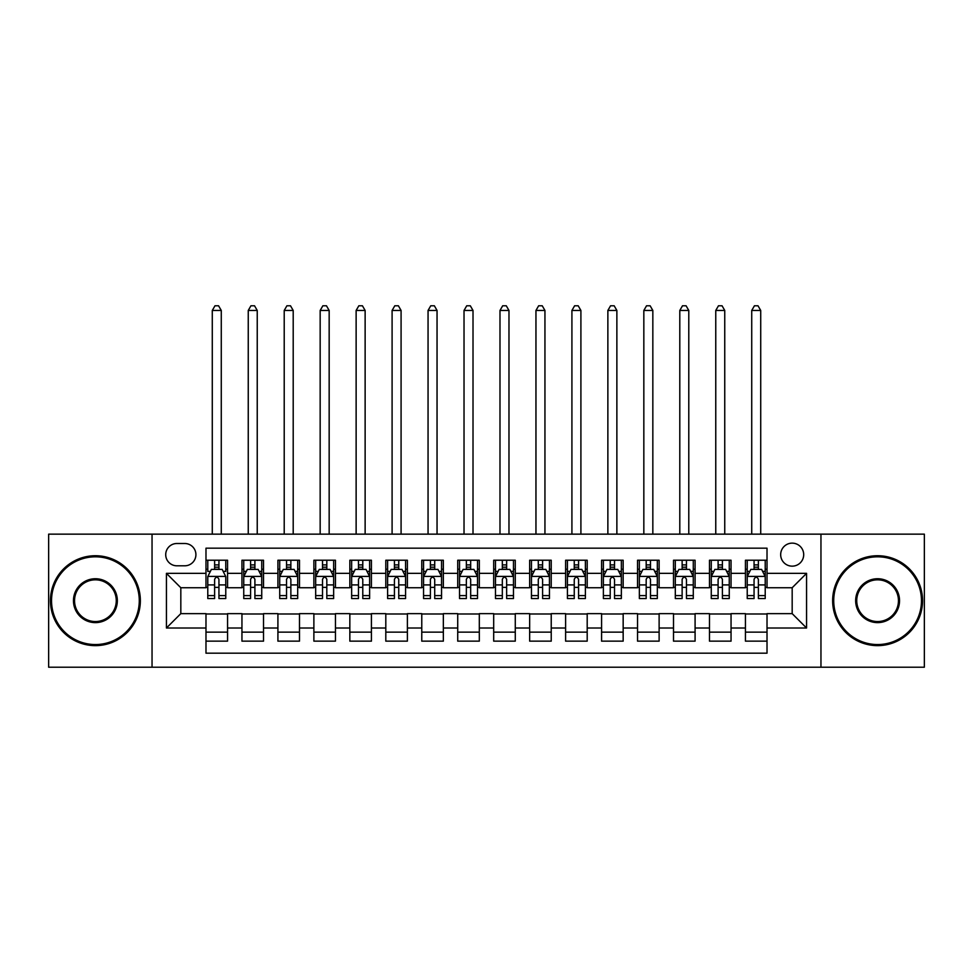 <?xml version="1.0" encoding="UTF-8"?>
<svg xmlns="http://www.w3.org/2000/svg" width="973" height="973" viewBox="0 0 973 973"><rect width="100%" height="100%" fill="white"/><g stroke="black" fill="none" stroke-linecap="round" stroke-linejoin="round"><path stroke-width="1.46" d="M792.18 543.141A11.506 11.506 0 0 0 780.674 554.646A11.506 11.506 0 0 0 792.18 566.152A11.506 11.506 0 0 0 803.698 554.646A11.506 11.506 0 0 0 792.18 543.141M820.957 667.21L924.35 667.21L924.35 534.153L820.957 534.153L820.957 667.21L152.043 667.21L152.043 534.153L48.65 534.153L48.65 667.21L152.043 667.21M767.016 560.229L745.44 560.229L745.44 573.352L731.051 573.352L731.051 587.741L745.44 587.741L745.44 573.352M731.051 573.352L731.051 560.229L709.475 560.229L709.475 573.352L695.087 573.352L695.087 587.741L709.475 587.741L709.475 573.352M695.087 573.352L695.087 560.229L673.511 560.229L673.511 573.352L659.122 573.352L659.122 587.741L673.511 587.741L673.511 573.352M659.122 573.352L659.122 560.229L637.546 560.229L637.546 573.352L623.158 573.352L623.158 587.741L637.546 587.741L637.546 573.352M623.158 573.352L623.158 560.229L601.582 560.229L601.582 573.352L587.193 573.352L587.193 587.741L601.582 587.741L601.582 573.352M587.193 573.352L587.193 560.229L565.617 560.229L565.617 573.352L551.229 573.352L551.229 587.741L565.617 587.741L565.617 573.352M551.229 573.352L551.229 560.229L529.653 560.229L529.653 573.352L515.276 573.352L515.276 587.741L529.653 587.741L529.653 573.352M515.276 573.352L515.276 560.229L493.688 560.229L493.688 573.352L479.312 573.352L479.312 587.741L493.688 587.741L493.688 573.352M479.312 573.352L479.312 560.229L457.724 560.229L457.724 573.352L443.347 573.352L443.347 587.741L457.724 587.741L457.724 573.352M443.347 573.352L443.347 560.229L421.771 560.229L421.771 573.352L407.383 573.352L407.383 587.741L421.771 587.741L421.771 573.352M407.383 573.352L407.383 560.229L385.807 560.229L385.807 573.352L371.418 573.352L371.418 587.741L385.807 587.741L385.807 573.352M371.418 573.352L371.418 560.229L349.842 560.229L349.842 573.352L335.454 573.352L335.454 587.741L349.842 587.741L349.842 573.352M335.454 573.352L335.454 560.229L313.878 560.229L313.878 573.352L299.489 573.352L299.489 587.741L313.878 587.741L313.878 573.352M299.489 573.352L299.489 560.229L277.913 560.229L277.913 573.352L263.525 573.352L263.525 587.741L277.913 587.741L277.913 573.352M263.525 573.352L263.525 560.229L241.949 560.229L241.949 587.741L227.56 587.741L227.56 560.229L205.984 560.229M205.984 641.146L227.56 641.146L227.56 613.635L241.949 613.635L241.949 641.146L263.525 641.146L263.525 613.635L277.913 613.635L277.913 628.011L263.525 628.011M277.913 628.011L277.913 641.146L299.489 641.146L299.489 613.635L313.878 613.635L313.878 628.011L299.489 628.011M313.878 628.011L313.878 641.146L335.454 641.146L335.454 613.635L349.842 613.635L349.842 628.011L335.454 628.011M349.842 628.011L349.842 641.146L371.418 641.146L371.418 613.635L385.807 613.635L385.807 628.011L371.418 628.011M385.807 628.011L385.807 641.146L407.383 641.146L407.383 613.635L421.771 613.635L421.771 628.011L407.383 628.011M421.771 628.011L421.771 641.146L443.347 641.146L443.347 613.635L457.724 613.635L457.724 628.011L443.347 628.011M457.724 628.011L457.724 641.146L479.312 641.146L479.312 613.635L493.688 613.635L493.688 628.011L479.312 628.011M493.688 628.011L493.688 641.146L515.276 641.146L515.276 613.635L529.653 613.635L529.653 628.011L515.276 628.011M529.653 628.011L529.653 641.146L551.229 641.146L551.229 613.635L565.617 613.635L565.617 628.011L551.229 628.011M565.617 628.011L565.617 641.146L587.193 641.146L587.193 613.635L601.582 613.635L601.582 628.011L587.193 628.011M601.582 628.011L601.582 641.146L623.158 641.146L623.158 613.635L637.546 613.635L637.546 628.011L623.158 628.011M637.546 628.011L637.546 641.146L659.122 641.146L659.122 613.635L673.511 613.635L673.511 628.011L659.122 628.011M673.511 628.011L673.511 641.146L695.087 641.146L695.087 613.635L709.475 613.635L709.475 628.011L695.087 628.011M709.475 628.011L709.475 641.146L731.051 641.146L731.051 613.635L745.44 613.635L745.44 628.011L731.051 628.011M176.855 565.799L184.773 565.799A11.153 11.153 0 0 0 195.914 554.646A11.153 11.153 0 0 0 184.773 543.506L176.855 543.506A11.153 11.153 0 0 0 165.714 554.646A11.153 11.153 0 0 0 176.855 565.799M820.957 534.153L152.043 534.153M767.016 573.352L767.016 548.176L205.984 548.176L205.984 587.741L180.82 587.741L180.82 613.635L205.984 613.635L205.984 653.187L767.016 653.187L767.016 613.635L792.18 613.635L792.18 587.741L767.016 587.741L767.016 573.352L806.568 573.352L806.568 628.011L767.016 628.011M205.984 628.011L166.432 628.011L166.432 573.352L205.984 573.352M745.44 628.011L745.44 641.146L767.016 641.146M205.984 569.217L207.784 569.217M214.619 569.217L218.937 569.217M225.772 569.217L227.56 569.217M205.984 587.376L207.784 587.376M214.619 587.376L218.937 587.376M225.772 587.376L227.56 587.376M205.984 613.987L227.56 613.987M205.984 632.146L227.56 632.146M241.949 587.376L243.749 587.376M250.584 587.376L254.902 587.376M261.737 587.376L263.525 587.376M241.949 569.217L243.749 569.217M250.584 569.217L254.902 569.217M261.737 569.217L263.525 569.217M241.949 613.987L263.525 613.987M241.949 632.146L263.525 632.146M277.913 613.987L299.489 613.987M277.913 632.146L299.489 632.146M277.913 569.217L279.713 569.217M286.548 569.217L290.866 569.217M297.689 569.217L299.489 569.217M277.913 587.376L279.713 587.376M286.548 587.376L290.866 587.376M297.689 587.376L299.489 587.376M313.878 613.987L335.454 613.987M313.878 632.146L335.454 632.146M313.878 569.217L315.678 569.217M322.513 569.217L326.819 569.217M333.654 569.217L335.454 569.217M313.878 587.376L315.678 587.376M322.513 587.376L326.819 587.376M333.654 587.376L335.454 587.376M349.842 613.987L371.418 613.987M349.842 632.146L371.418 632.146M349.842 569.217L351.642 569.217M358.478 569.217L362.783 569.217M369.618 569.217L371.418 569.217M349.842 587.376L351.642 587.376M358.478 587.376L362.783 587.376M369.618 587.376L371.418 587.376M385.807 613.987L407.383 613.987M385.807 632.146L407.383 632.146M385.807 569.217L387.607 569.217M394.43 569.217L398.748 569.217M405.583 569.217L407.383 569.217M385.807 587.376L387.607 587.376M394.43 587.376L398.748 587.376M405.583 587.376L407.383 587.376M421.771 613.987L443.347 613.987M421.771 632.146L443.347 632.146M421.771 569.217L423.559 569.217M430.394 569.217L434.712 569.217M441.547 569.217L443.347 569.217M421.771 587.376L423.559 587.376M430.394 587.376L434.712 587.376M441.547 587.376L443.347 587.376M457.724 613.987L479.312 613.987M457.724 632.146L479.312 632.146M457.724 569.217L459.524 569.217M466.359 569.217L470.677 569.217M477.512 569.217L479.312 569.217M457.724 587.376L459.524 587.376M466.359 587.376L470.677 587.376M477.512 587.376L479.312 587.376M493.688 613.987L515.276 613.987M493.688 632.146L515.276 632.146M493.688 569.217L495.488 569.217M502.323 569.217L506.641 569.217M513.476 569.217L515.276 569.217M493.688 587.376L495.488 587.376M502.323 587.376L506.641 587.376M513.476 587.376L515.276 587.376M529.653 613.987L551.229 613.987M529.653 632.146L551.229 632.146M529.653 569.217L531.453 569.217M538.288 569.217L542.606 569.217M549.441 569.217L551.229 569.217M529.653 587.376L531.453 587.376M538.288 587.376L542.606 587.376M549.441 587.376L551.229 587.376M565.617 613.987L587.193 613.987M565.617 632.146L587.193 632.146M565.617 569.217L567.417 569.217M574.252 569.217L578.57 569.217M585.393 569.217L587.193 569.217M565.617 587.376L567.417 587.376M574.252 587.376L578.57 587.376M585.393 587.376L587.193 587.376M601.582 613.987L623.158 613.987M601.582 632.146L623.158 632.146M601.582 569.217L603.382 569.217M610.217 569.217L614.522 569.217M621.358 569.217L623.158 569.217M601.582 587.376L603.382 587.376M610.217 587.376L614.522 587.376M621.358 587.376L623.158 587.376M637.546 613.987L659.122 613.987M637.546 632.146L659.122 632.146M637.546 569.217L639.346 569.217M646.181 569.217L650.487 569.217M657.322 569.217L659.122 569.217M637.546 587.376L639.346 587.376M646.181 587.376L650.487 587.376M657.322 587.376L659.122 587.376M673.511 613.987L695.087 613.987M673.511 632.146L695.087 632.146M673.511 569.217L675.311 569.217M682.134 569.217L686.452 569.217M693.287 569.217L695.087 569.217M673.511 587.376L675.311 587.376M682.134 587.376L686.452 587.376M693.287 587.376L695.087 587.376M709.475 613.987L731.051 613.987M709.475 632.146L731.051 632.146M709.475 569.217L711.263 569.217M718.098 569.217L722.416 569.217M729.251 569.217L731.051 569.217M709.475 587.376L711.263 587.376M718.098 587.376L722.416 587.376M729.251 587.376L731.051 587.376M745.44 613.987L767.016 613.987M745.44 632.146L767.016 632.146M745.44 569.217L747.228 569.217M754.063 569.217L758.381 569.217M765.216 569.217L767.016 569.217M745.44 587.376L747.228 587.376M754.063 587.376L758.381 587.376M765.216 587.376L767.016 587.376M180.82 587.741L166.432 573.352M180.82 613.635L166.432 628.011M806.568 573.352L792.18 587.741M806.568 628.011L792.18 613.635M218.937 560.229L218.937 569.4L218.937 564.899L214.619 564.899M225.772 595.598L218.937 595.598L218.937 598.529L225.772 598.529L225.772 576.588L222.172 569.4L211.384 569.4L207.784 576.588L207.784 598.529L214.619 598.529L214.619 595.598L207.784 595.598M210.399 571.37L207.784 571.37L207.784 560.229M207.784 571.443L207.784 564.899M225.772 571.443L225.772 564.899M223.158 571.37L225.772 571.37L225.772 560.229M214.619 569.4L214.619 560.229M218.937 595.598L218.937 579.288C217.502 576.515 216.055 576.515 214.619 579.288L214.619 591.414M207.784 584.919L214.619 584.919L214.619 595.598M221.272 534.153L221.272 310.46L212.284 310.46L212.284 534.153M212.284 310.46L214.984 305.79L218.572 305.79L221.272 310.46M95.403 556.811A43.87 43.87 0 0 0 51.533 600.682A43.87 43.87 0 0 0 95.403 644.552A43.87 43.87 0 0 0 139.273 600.682A43.87 43.87 0 0 0 95.403 556.811M95.403 645.634A44.953 44.953 0 0 1 50.45 600.682A44.953 44.953 0 0 1 95.403 555.729A44.953 44.953 0 0 1 140.355 600.682A44.953 44.953 0 0 1 95.403 645.634M95.403 578.74A21.941 21.941 0 0 1 117.344 600.682A21.941 21.941 0 0 1 95.403 622.623A21.941 21.941 0 0 1 73.462 600.682A21.941 21.941 0 0 1 95.403 578.74M95.403 621.54A20.859 20.859 0 0 0 116.261 600.682A20.859 20.859 0 0 0 95.403 579.823A20.859 20.859 0 0 0 74.544 600.682A20.859 20.859 0 0 0 95.403 621.54M877.597 556.811A43.87 43.87 0 0 0 833.727 600.682A43.87 43.87 0 0 0 877.597 644.552A43.87 43.87 0 0 0 921.467 600.682A43.87 43.87 0 0 0 877.597 556.811M877.597 645.634A44.953 44.953 0 0 1 832.645 600.682A44.953 44.953 0 0 1 877.597 555.729A44.953 44.953 0 0 1 922.55 600.682A44.953 44.953 0 0 1 877.597 645.634M877.597 578.74A21.941 21.941 0 0 1 899.539 600.682A21.941 21.941 0 0 1 877.597 622.623A21.941 21.941 0 0 1 855.656 600.682A21.941 21.941 0 0 1 877.597 578.74M877.597 621.54A20.859 20.859 0 0 0 898.456 600.682A20.859 20.859 0 0 0 877.597 579.823A20.859 20.859 0 0 0 856.739 600.682A20.859 20.859 0 0 0 877.597 621.54M254.902 564.899L250.584 564.899M261.737 595.598L254.902 595.598L254.902 598.529L261.737 598.529L261.737 576.588L258.137 569.4L247.349 569.4L243.749 576.588L243.749 598.529L250.584 598.529L250.584 595.598L243.749 595.598M243.749 576.588L243.749 560.229M261.737 576.588L261.737 560.229M250.584 569.4L250.584 560.229M254.902 560.229L254.902 569.4M254.902 595.598L254.902 579.288C253.467 576.515 252.019 576.515 250.584 579.288L250.584 595.598M257.237 534.153L257.237 310.46L248.249 310.46L248.249 534.153M248.249 310.46L250.937 305.79L254.537 305.79L257.237 310.46M290.866 564.899L286.548 564.899M297.689 595.598L290.866 595.598L290.866 598.529L297.689 598.529L297.689 576.588L294.101 569.4L283.313 569.4L279.713 576.588L279.713 598.529L286.548 598.529L286.548 595.598L279.713 595.598M279.713 576.588L279.713 560.229M297.689 576.588L297.689 560.229M286.548 569.4L286.548 560.229M290.866 560.229L290.866 569.4M290.866 595.598L290.866 579.288C289.419 576.515 287.984 576.515 286.548 579.288L286.548 595.598M293.201 534.153L293.201 310.46L284.213 310.46L284.213 534.153M284.213 310.46L286.901 305.79L290.501 305.79L293.201 310.46M326.819 564.899L322.513 564.899M333.654 595.598L326.819 595.598L326.819 598.529L333.654 598.529L333.654 576.588L330.066 569.4L319.278 569.4L315.678 576.588L315.678 598.529L322.513 598.529L322.513 595.598L315.678 595.598M315.678 576.588L315.678 560.229M333.654 576.588L333.654 560.229M322.513 569.4L322.513 560.229M326.819 560.229L326.819 569.4M326.819 595.598L326.819 579.288C325.383 576.515 323.948 576.515 322.513 579.288L322.513 595.598M329.166 534.153L329.166 310.46L320.166 310.46L320.166 534.153M320.166 310.46L322.866 305.79L326.466 305.79L329.166 310.46M362.783 564.899L358.478 564.899M369.618 595.598L362.783 595.598L362.783 598.529L369.618 598.529L369.618 576.588L366.018 569.4L355.23 569.4L351.642 576.588L351.642 598.529L358.478 598.529L358.478 595.598L351.642 595.598M351.642 576.588L351.642 560.229M369.618 576.588L369.618 560.229M358.478 569.4L358.478 560.229M362.783 560.229L362.783 569.4M362.783 595.598L362.783 579.288C361.348 576.515 359.913 576.515 358.478 579.288L358.478 595.598M365.13 534.153L365.13 310.46L356.13 310.46L356.13 534.153M356.13 310.46L358.83 305.79L362.43 305.79L365.13 310.46M398.748 564.899L394.43 564.899M405.583 595.598L398.748 595.598L398.748 598.529L405.583 598.529L405.583 576.588L401.983 569.4L391.195 569.4L387.607 576.588L387.607 598.529L394.43 598.529L394.43 595.598L387.607 595.598M387.607 576.588L387.607 560.229M405.583 576.588L405.583 560.229M394.43 569.4L394.43 560.229M398.748 560.229L398.748 569.4M398.748 595.598L398.748 579.288C397.312 576.515 395.877 576.515 394.43 579.288L394.43 595.598M401.083 534.153L401.083 310.46L392.095 310.46L392.095 534.153M392.095 310.46L394.795 305.79L398.395 305.79L401.083 310.46M434.712 564.899L430.394 564.899M441.547 595.598L434.712 595.598L434.712 598.529L441.547 598.529L441.547 576.588L437.947 569.4L427.159 569.4L423.559 576.588L423.559 598.529L430.394 598.529L430.394 595.598L423.559 595.598M423.559 576.588L423.559 560.229M441.547 576.588L441.547 560.229M430.394 569.4L430.394 560.229M434.712 560.229L434.712 569.4M434.712 595.598L434.712 579.288C433.277 576.515 431.842 576.515 430.394 579.288L430.394 595.598M437.047 534.153L437.047 310.46L428.059 310.46L428.059 534.153M428.059 310.46L430.759 305.79L434.359 305.79L437.047 310.46M470.677 564.899L466.359 564.899M477.512 595.598L470.677 595.598L470.677 598.529L477.512 598.529L477.512 576.588L473.912 569.4L463.124 569.4L459.524 576.588L459.524 598.529L466.359 598.529L466.359 595.598L459.524 595.598M459.524 576.588L459.524 560.229M477.512 576.588L477.512 560.229M466.359 569.4L466.359 560.229M470.677 560.229L470.677 569.4M470.677 595.598L470.677 579.288C469.241 576.515 467.806 576.515 466.359 579.288L466.359 595.598M473.012 534.153L473.012 310.46L464.024 310.46L464.024 534.153M464.024 310.46L466.724 305.79L470.312 305.79L473.012 310.46M506.641 564.899L502.323 564.899M513.476 595.598L506.641 595.598L506.641 598.529L513.476 598.529L513.476 576.588L509.876 569.4L499.088 569.4L495.488 576.588L495.488 598.529L502.323 598.529L502.323 595.598L495.488 595.598M495.488 576.588L495.488 560.229M513.476 576.588L513.476 560.229M502.323 569.4L502.323 560.229M506.641 560.229L506.641 569.4M506.641 595.598L506.641 579.288C505.206 576.515 503.759 576.515 502.323 579.288L502.323 595.598M508.976 534.153L508.976 310.46L499.988 310.46L499.988 534.153M499.988 310.46L502.688 305.79L506.276 305.79L508.976 310.46M542.606 564.899L538.288 564.899M549.441 595.598L542.606 595.598L542.606 598.529L549.441 598.529L549.441 576.588L545.841 569.4L535.053 569.4L531.453 576.588L531.453 598.529L538.288 598.529L538.288 595.598L531.453 595.598M531.453 576.588L531.453 560.229M549.441 576.588L549.441 560.229M538.288 569.4L538.288 560.229M542.606 560.229L542.606 569.4M542.606 595.598L542.606 579.288C541.17 576.515 539.723 576.515 538.288 579.288L538.288 595.598M544.941 534.153L544.941 310.46L535.953 310.46L535.953 534.153M535.953 310.46L538.641 305.79L542.241 305.79L544.941 310.46M578.57 564.899L574.252 564.899M585.393 595.598L578.57 595.598L578.57 598.529L585.393 598.529L585.393 576.588L581.805 569.4L571.017 569.4L567.417 576.588L567.417 598.529L574.252 598.529L574.252 595.598L567.417 595.598M567.417 576.588L567.417 560.229M585.393 576.588L585.393 560.229M574.252 569.4L574.252 560.229M578.57 560.229L578.57 569.4M578.57 595.598L578.57 579.288C577.123 576.515 575.688 576.515 574.252 579.288L574.252 595.598M580.905 534.153L580.905 310.46L571.917 310.46L571.917 534.153M571.917 310.46L574.605 305.79L578.205 305.79L580.905 310.46M614.522 564.899L610.217 564.899M621.358 595.598L614.522 595.598L614.522 598.529L621.358 598.529L621.358 576.588L617.77 569.4L606.982 569.4L603.382 576.588L603.382 598.529L610.217 598.529L610.217 595.598L603.382 595.598M603.382 576.588L603.382 560.229M621.358 576.588L621.358 560.229M610.217 569.4L610.217 560.229M614.522 560.229L614.522 569.4M614.522 595.598L614.522 579.288C613.087 576.515 611.652 576.515 610.217 579.288L610.217 595.598M616.87 534.153L616.87 310.46L607.87 310.46L607.87 534.153M607.87 310.46L610.57 305.79L614.17 305.79L616.87 310.46M650.487 564.899L646.181 564.899M657.322 595.598L650.487 595.598L650.487 598.529L657.322 598.529L657.322 576.588L653.722 569.4L642.934 569.4L639.346 576.588L639.346 598.529L646.181 598.529L646.181 595.598L639.346 595.598M639.346 576.588L639.346 560.229M657.322 576.588L657.322 560.229M646.181 569.4L646.181 560.229M650.487 560.229L650.487 569.4M650.487 595.598L650.487 579.288C649.052 576.515 647.617 576.515 646.181 579.288L646.181 595.598M652.834 534.153L652.834 310.46L643.834 310.46L643.834 534.153M643.834 310.46L646.534 305.79L650.134 305.79L652.834 310.46M686.452 564.899L682.134 564.899M693.287 595.598L686.452 595.598L686.452 598.529L693.287 598.529L693.287 576.588L689.687 569.4L678.899 569.4L675.311 576.588L675.311 598.529L682.134 598.529L682.134 595.598L675.311 595.598M675.311 576.588L675.311 560.229M693.287 576.588L693.287 560.229M682.134 569.4L682.134 560.229M686.452 560.229L686.452 569.4M686.452 595.598L686.452 579.288C685.016 576.515 683.581 576.515 682.134 579.288L682.134 595.598M688.787 534.153L688.787 310.46L679.799 310.46L679.799 534.153M679.799 310.46L682.499 305.79L686.099 305.79L688.787 310.46M722.416 564.899L718.098 564.899M729.251 595.598L722.416 595.598L722.416 598.529L729.251 598.529L729.251 576.588L725.651 569.4L714.863 569.4L711.263 576.588L711.263 598.529L718.098 598.529L718.098 595.598L711.263 595.598M711.263 576.588L711.263 560.229M729.251 576.588L729.251 560.229M718.098 569.4L718.098 560.229M722.416 560.229L722.416 569.4M722.416 595.598L722.416 579.288C720.981 576.515 719.546 576.515 718.098 579.288L718.098 595.598M724.751 534.153L724.751 310.46L715.763 310.46L715.763 534.153M715.763 310.46L718.463 305.79L722.063 305.79L724.751 310.46M758.381 564.899L754.063 564.899M765.216 595.598L758.381 595.598L758.381 598.529L765.216 598.529L765.216 576.588L761.616 569.4L750.828 569.4L747.228 576.588L747.228 598.529L754.063 598.529L754.063 595.598L747.228 595.598M747.228 576.588L747.228 560.229M765.216 576.588L765.216 560.229M754.063 569.4L754.063 560.229M758.381 560.229L758.381 569.4M758.381 595.598L758.381 579.288C756.945 576.515 755.51 576.515 754.063 579.288L754.063 595.598M760.716 534.153L760.716 310.46L751.728 310.46L751.728 534.153M751.728 310.46L754.428 305.79L758.016 305.79L760.716 310.46M241.949 628.011L227.56 628.011M241.949 573.352L227.56 573.352M225.675 576.405L207.881 576.405M225.772 584.919L218.937 584.919M218.937 567.186L214.619 567.186M261.64 576.405L243.834 576.405M243.749 571.37L246.351 571.37M259.122 571.37L261.737 571.37M250.584 584.919L243.749 584.919M261.737 584.919L254.902 584.919M254.902 567.186L250.584 567.186M297.604 576.405L279.798 576.405M279.713 571.37L282.316 571.37M295.087 571.37L297.689 571.37M286.548 584.919L279.713 584.919M297.689 584.919L290.866 584.919M290.866 567.186L286.548 567.186M333.569 576.405L315.763 576.405M315.678 571.37L318.28 571.37M331.051 571.37L333.654 571.37M322.513 584.919L315.678 584.919M333.654 584.919L326.819 584.919M326.819 567.186L322.513 567.186M369.533 576.405L351.727 576.405M351.642 571.37L354.245 571.37M367.016 571.37L369.618 571.37M358.478 584.919L351.642 584.919M369.618 584.919L362.783 584.919M362.783 567.186L358.478 567.186M405.498 576.405L387.692 576.405M387.607 571.37L390.209 571.37M402.98 571.37L405.583 571.37M394.43 584.919L387.607 584.919M405.583 584.919L398.748 584.919M398.748 567.186L394.43 567.186M441.462 576.405L423.656 576.405M423.559 571.37L426.174 571.37M438.945 571.37L441.547 571.37M430.394 584.919L423.559 584.919M441.547 584.919L434.712 584.919M434.712 567.186L430.394 567.186M477.415 576.405L459.621 576.405M459.524 571.37L462.139 571.37M474.897 571.37L477.512 571.37M466.359 584.919L459.524 584.919M477.512 584.919L470.677 584.919M470.677 567.186L466.359 567.186M513.379 576.405L495.585 576.405M495.488 571.37L498.103 571.37M510.861 571.37L513.476 571.37M502.323 584.919L495.488 584.919M513.476 584.919L506.641 584.919M506.641 567.186L502.323 567.186M549.344 576.405L531.538 576.405M531.453 571.37L534.055 571.37M546.826 571.37L549.441 571.37M538.288 584.919L531.453 584.919M549.441 584.919L542.606 584.919M542.606 567.186L538.288 567.186M585.308 576.405L567.502 576.405M567.417 571.37L570.02 571.37M582.791 571.37L585.393 571.37M574.252 584.919L567.417 584.919M585.393 584.919L578.57 584.919M578.57 567.186L574.252 567.186M621.273 576.405L603.467 576.405M603.382 571.37L605.984 571.37M618.755 571.37L621.358 571.37M610.217 584.919L603.382 584.919M621.358 584.919L614.522 584.919M614.522 567.186L610.217 567.186M657.237 576.405L639.431 576.405M639.346 571.37L641.949 571.37M654.72 571.37L657.322 571.37M646.181 584.919L639.346 584.919M657.322 584.919L650.487 584.919M650.487 567.186L646.181 567.186M693.202 576.405L675.396 576.405M675.311 571.37L677.913 571.37M690.684 571.37L693.287 571.37M682.134 584.919L675.311 584.919M693.287 584.919L686.452 584.919M686.452 567.186L682.134 567.186M729.166 576.405L711.36 576.405M711.263 571.37L713.878 571.37M726.649 571.37L729.251 571.37M718.098 584.919L711.263 584.919M729.251 584.919L722.416 584.919M722.416 567.186L718.098 567.186M765.119 576.405L747.325 576.405M747.228 571.37L749.842 571.37M762.601 571.37L765.216 571.37M754.063 584.919L747.228 584.919M765.216 584.919L758.381 584.919M758.381 567.186L754.063 567.186"/></g></svg>
